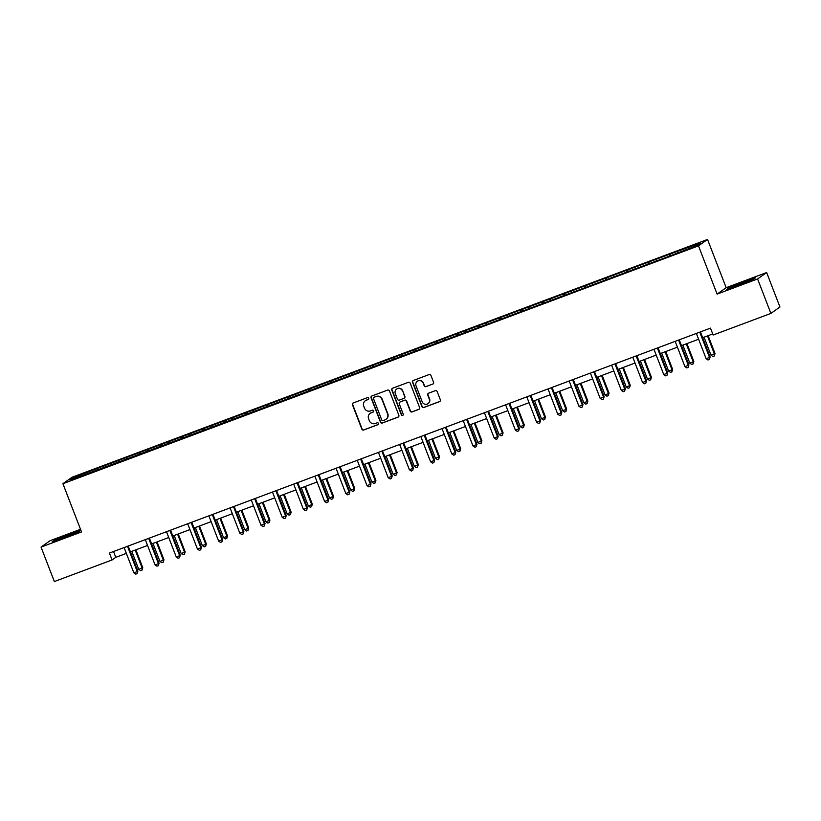 <?xml version="1.0" encoding="UTF-8"?>
<svg xmlns="http://www.w3.org/2000/svg" width="821" height="821" viewBox="0 0 821 821"><rect width="100%" height="100%" fill="white"/><g stroke="black" fill="none" stroke-linecap="round" stroke-linejoin="round"><path stroke-width="1.23" d="M368.742 398.236A1.016 0.995 -125.3 0 0 367.439 397.641L353.276 402.947A1.457 1.426 -125.3 0 0 352.455 404.794L361.856 429.147A1.457 1.426 -125.3 0 0 363.713 429.999L377.886 424.703A1.016 0.995 -125.3 0 0 378.45 423.4A1.016 0.995 -125.3 0 0 377.147 422.805L375.32 423.492A4.649 4.546 -125.3 0 1 369.378 420.763L368.598 418.731A4.649 4.546 -125.3 0 1 371.195 412.799L373.032 412.121A1.016 0.995 -125.3 0 0 373.596 410.818A1.016 0.995 -125.3 0 0 372.293 410.223L370.466 410.911A4.649 4.546 -125.3 0 1 364.524 408.181L363.744 406.149A4.649 4.546 -125.3 0 1 366.34 400.217L368.167 399.529A1.016 0.995 -125.3 0 0 368.742 398.236M432.77 384.115A1.457 1.426 -125.3 0 0 433.58 382.258L430.943 375.423A1.457 1.426 -125.3 0 0 429.085 374.571L413.353 380.462A1.457 1.426 -125.3 0 0 412.542 382.309L421.932 406.672A1.457 1.426 -125.3 0 0 423.79 407.524L439.533 401.633A1.457 1.426 -125.3 0 0 440.343 399.776L437.152 391.525A1.457 1.426 -125.3 0 0 435.294 390.673L428.562 393.197A1.457 1.426 -125.3 0 0 427.751 395.045L429.332 399.139A3.889 3.807 -125.3 0 1 428.008 403.645A3.889 3.807 -125.3 0 1 422.199 401.808L416.011 385.778A3.889 3.807 -125.3 0 1 417.335 381.272A3.889 3.807 -125.3 0 1 423.143 383.099L424.18 385.778A1.457 1.426 -125.3 0 0 426.027 386.629L433.016 383.941A1.457 1.426 -125.3 0 0 433.201 383.848M717.102 294.103L757.598 278.955L770.888 313.417L779.95 307.003L766.65 272.541L726.164 287.689L707.548 239.445L698.486 245.859L717.102 294.103L726.164 287.689M80.52 529.299L50.112 540.68L41.05 547.094L81.536 531.946L62.919 483.702L698.486 245.859M41.05 547.094L54.35 581.555L112.087 559.953L115.761 557.346L126.352 553.385M770.888 313.417L713.151 335.019L710.493 328.133L109.429 553.056L112.087 559.953M389.462 390.95A1.457 1.426 -125.3 0 0 387.615 390.088L371.872 395.979A1.457 1.426 -125.3 0 0 371.061 397.836L380.462 422.189A1.457 1.426 -125.3 0 0 382.319 423.041L398.052 417.15A1.457 1.426 -125.3 0 0 398.862 415.303L389.462 390.95M392.612 388.22L408.345 382.329A1.457 1.426 -125.3 0 1 410.202 383.181L419.603 407.544A1.457 1.426 -125.3 0 1 418.792 409.392L412.06 411.916A1.457 1.426 -125.3 0 1 410.202 411.054L406.385 401.182A1.457 1.426 -125.3 0 0 404.537 400.33L400.063 402.003A1.457 1.426 -125.3 0 0 399.252 403.85L403.224 414.133A1.016 0.995 -125.3 0 1 402.875 415.313A1.016 0.995 -125.3 0 1 401.356 414.831L391.802 390.067A1.457 1.426 -125.3 0 1 392.612 388.22M707.548 239.445L71.981 477.278L62.919 483.702M670.039 254.069L97.781 468.216L73.798 477.494L70.072 480.131L672.686 254.921L696.68 245.643L700.395 243.006L670.039 254.069L670.665 255.68M669.413 256.142L669.146 254.705M656.318 260.75L656.102 259.58M648.221 264.075L647.954 262.638M635.126 268.683L634.91 267.513M627.028 272.008L626.762 270.571M613.934 276.605L613.718 275.445M605.826 279.94L605.559 278.493M592.731 284.538L592.516 283.378M584.634 287.873L584.367 286.426M571.539 292.471L571.324 291.311M563.442 295.806L563.175 294.359M550.347 300.404L550.132 299.244M542.25 303.729L541.983 302.292M529.155 308.337L528.94 307.177M521.048 311.662L520.781 310.225M507.953 316.27L507.737 315.1M499.856 319.595L499.589 318.158M486.761 324.203L486.545 323.033M478.664 327.528L478.397 326.091M465.569 332.125L465.353 330.966M457.471 335.461L457.205 334.014M444.377 340.058L444.161 338.899M436.269 343.394L436.002 341.947M423.174 347.991L422.959 346.831M415.077 351.326L414.81 349.879M401.982 355.924L401.767 354.764M393.885 359.249L393.618 357.812M380.79 363.857L380.575 362.697M372.693 367.182L372.426 365.745M359.598 371.79L359.382 370.62M351.491 375.115L351.224 373.678M338.396 379.723L338.18 378.553M330.299 383.048L330.032 381.611M317.204 387.645L316.988 386.486M309.107 390.981L308.84 389.534M296.012 395.578L295.796 394.419M287.914 398.914L287.648 397.467M274.819 403.511L274.604 402.352M266.712 406.847L266.445 405.4M253.617 411.444L253.402 410.284M245.52 414.769L245.253 413.332M232.425 419.377L232.21 418.217M224.328 422.702L224.061 421.265M211.233 427.31L211.018 426.14M203.136 430.635L202.869 429.198M190.041 435.243L189.825 434.073M181.934 438.568L181.667 437.131M168.839 443.166L168.623 442.006M160.742 446.501L160.475 445.054M147.647 451.098L147.431 449.939M139.549 454.434L139.283 452.987M126.455 459.031L126.239 457.872M118.347 462.367L118.08 460.92M105.262 466.964L105.047 465.805M97.155 470.289L96.888 468.853M75.029 478.274L73.798 477.494M757.598 278.955L766.65 272.541M130.436 551.856L147.544 545.452M151.628 543.933L168.746 537.519M172.821 536L189.938 529.596M194.013 528.067L211.13 521.663M215.215 520.134L232.333 513.73M236.407 512.201L253.525 505.798M257.599 504.268L274.717 497.865M278.791 496.336L295.909 489.932M299.993 488.413L317.111 481.999M321.185 480.48L338.303 474.076M342.378 472.547L359.495 466.143M363.57 464.614L380.687 458.21M384.772 456.681L401.89 450.277M405.964 448.748L423.082 442.345M427.156 440.815L444.274 434.412M448.348 432.893L465.466 426.479M469.55 424.96L486.668 418.556M490.742 417.027L507.86 410.623M511.935 409.094L529.052 402.69M533.127 401.161L550.244 394.757M554.329 393.228L571.447 386.824M575.521 385.295L592.639 378.892M596.713 377.373L613.831 370.959M617.905 369.44L635.023 363.036M639.107 361.507L656.225 355.103M660.3 353.574L677.417 347.17M681.492 345.641L698.609 339.237M702.684 337.708L712.741 333.952M677.51 252.817L677.304 251.657M113.514 551.527L115.761 557.346M98.407 469.828L97.781 468.216M119.599 461.895L118.983 460.283M140.791 453.962L140.175 452.361M161.994 446.029L161.368 444.428M183.186 438.106L182.56 436.495M204.378 430.173L203.762 428.562M225.57 422.24L224.954 420.629M246.772 414.307L246.146 412.696M267.964 406.374L267.338 404.763M289.156 398.442L288.54 396.841M310.348 390.509L309.733 388.908M331.551 382.586L330.925 380.975M352.743 374.653L352.117 373.042M373.935 366.72L373.319 365.109M395.127 358.787L394.511 357.176M416.329 350.854L415.703 349.243M437.521 342.921L436.895 341.32M458.713 334.989L458.097 333.388M479.905 327.066L479.29 325.455M501.108 319.133L500.482 317.522M522.3 311.2L521.674 309.589M543.492 303.267L542.876 301.656M564.684 295.334L564.068 293.723M585.886 287.401L585.26 285.8M607.078 279.468L606.452 277.867M628.27 271.546L627.655 269.935M649.462 263.613L648.847 262.002M80.869 530.212L54.894 539.951L52.164 541.881L63.915 537.94L78.385 532.07L80.899 530.284M755.536 277.755L729.315 287.566L726.585 289.495L752.816 279.684L755.536 277.755M368.506 399.324A1.016 0.995 -125.3 0 1 368.413 399.365L366.587 400.043A4.649 4.546 -125.3 0 0 365.448 400.669M370.302 413.261A4.649 4.546 -125.3 0 1 371.441 412.635L373.268 411.947A1.016 0.995 -125.3 0 0 373.36 411.906M353.081 403.029A1.457 1.426 -125.3 0 0 352.702 404.62L362.102 428.973A1.457 1.426 -125.3 0 0 363.96 429.835L378.132 424.529A1.016 0.995 -125.3 0 0 378.224 424.488M371.687 396.071A1.457 1.426 -125.3 0 0 371.308 397.662L380.708 422.015A1.457 1.426 -125.3 0 0 382.565 422.866L398.298 416.976A1.457 1.426 -125.3 0 0 398.493 416.894M374.068 397.323A1.016 0.995 -125.3 0 0 373.504 398.626L381.755 420.003A1.016 0.995 -125.3 0 0 383.048 420.598L384.987 419.87A4.649 4.546 -125.3 0 0 387.584 413.948L381.95 399.334A4.649 4.546 -125.3 0 0 376.008 396.605L374.314 397.148A1.016 0.995 -125.3 0 0 373.976 397.364M386.127 419.244A4.649 4.546 -125.3 0 0 387.83 413.774L387.584 413.948M374.314 397.148L376.254 396.43A4.649 4.546 -125.3 0 1 382.186 399.16L387.83 413.774M399.878 402.085A1.457 1.426 -125.3 0 1 400.309 401.828L404.774 400.155A1.457 1.426 -125.3 0 1 406.631 401.007L410.449 410.89A1.457 1.426 -125.3 0 0 412.296 411.742L419.038 409.217A1.457 1.426 -125.3 0 0 419.223 409.135M392.417 388.312A1.457 1.426 -125.3 0 0 392.048 389.903L401.602 414.656A1.016 0.995 -125.3 0 0 402.988 415.221M402.434 390.929A3.889 3.807 -125.3 0 0 396.625 389.092A3.889 3.807 -125.3 0 0 395.301 393.598L397.477 399.252A1.457 1.426 -125.3 0 0 399.334 400.104L403.799 398.431A1.457 1.426 -125.3 0 0 404.609 396.584L402.68 390.755A3.889 3.807 -125.3 0 0 396.748 389.01M404.24 398.175A1.457 1.426 -125.3 0 0 404.856 396.41L404.609 396.584M402.68 390.755L404.856 396.41M417.458 381.18A3.889 3.807 -125.3 0 1 423.39 382.935L424.426 385.603A1.457 1.426 -125.3 0 0 426.273 386.455L433.016 383.941M428.131 403.552A3.889 3.807 -125.3 0 0 429.578 398.965L429.332 399.139M428.377 393.28A1.457 1.426 -125.3 0 0 427.998 394.87L429.578 398.965M413.158 380.544A1.457 1.426 -125.3 0 0 412.778 382.134L422.179 406.498A1.457 1.426 -125.3 0 0 424.036 407.349L439.769 401.459A1.457 1.426 -125.3 0 0 439.964 401.366M131.801 551.343L138.759 569.384L142.772 567.68L135.876 549.824M142.772 567.68L142.012 570.154L142.156 568.111L135.198 550.08M142.012 570.154L140.658 570.667L138.759 569.384M127.522 546.293A1.478 1.447 -125.3 0 0 127.583 546.488L137.261 571.58L133.864 572.853L124.187 547.761A1.478 1.447 -125.3 0 0 124.094 547.566M128.189 546.037A1.478 1.447 -125.3 0 0 128.189 546.057L137.877 571.149L137.117 573.622L135.763 574.136L133.864 572.853M137.877 571.149L137.117 573.622M72.987 534.255L75.696 532.88L70.113 534.502L59.892 538.586L57.819 539.777L66.029 537.078M53.468 541.439L69.385 534.409L80.191 530.787M747.418 281.87L750.127 280.495L742.759 282.773L735.052 285.872L732.25 287.391L740.46 284.692M727.899 289.064L743.816 282.034L754.622 278.401M152.993 543.42L159.962 561.451L163.964 559.748L157.078 541.891M163.964 559.748L163.205 562.221L163.348 560.179L156.39 542.147M163.205 562.221L161.85 562.734L159.962 561.451M174.196 535.487L181.154 553.518L184.551 552.246L185.156 551.815L178.27 533.958M185.156 551.815L184.407 554.298L184.551 552.246L177.593 534.214M184.407 554.298L183.042 554.801L181.154 553.518M148.714 538.36A1.478 1.447 -125.3 0 0 148.775 538.566L158.453 563.647L155.056 564.92L145.379 539.828A1.478 1.447 -125.3 0 0 145.286 539.643M148.775 538.566L149.391 538.124A1.478 1.447 -125.3 0 0 149.391 538.124L159.069 563.216L158.309 565.69L156.955 566.203L155.056 564.92M159.069 563.216L158.309 565.69M169.906 530.428A1.478 1.447 -125.3 0 0 169.968 530.633L179.655 555.714L176.258 556.987L166.571 531.905A1.478 1.447 -125.3 0 0 166.489 531.71M170.573 530.181A1.478 1.447 -125.3 0 0 170.583 530.192L180.261 555.283L179.512 557.757L178.147 558.27L176.258 556.987M180.261 555.283L179.512 557.757M195.388 527.554L202.346 545.585L205.743 544.323L206.358 543.882L199.462 526.025M206.358 543.882L205.599 546.365L205.743 544.323L198.785 526.282M205.599 546.365L204.244 546.868L202.346 545.585M216.58 519.621L223.538 537.663L226.935 536.39L227.55 535.949L220.654 518.092M227.55 535.949L226.791 538.432L226.935 536.39L219.977 518.349M226.791 538.432L225.436 538.935L223.538 537.663M237.772 511.688L244.74 529.73L248.742 528.026L241.856 510.159M248.742 528.026L247.993 530.499L248.137 528.457L241.169 510.416M247.993 530.499L246.628 531.002L244.74 529.73M191.098 522.495A1.478 1.447 -125.3 0 0 191.17 522.7L200.847 547.792L197.451 549.054L187.773 523.972A1.478 1.447 -125.3 0 0 187.681 523.777M191.17 522.7L191.775 522.269A1.478 1.447 -125.3 0 0 191.775 522.269L201.463 547.35L200.704 549.834L199.339 550.337L197.451 549.054M201.463 547.35L200.704 549.834M212.3 514.562A1.478 1.447 -125.3 0 0 212.362 514.767L222.039 539.859L218.643 541.131L208.965 516.04A1.478 1.447 -125.3 0 0 208.873 515.845M212.967 514.315A1.478 1.447 -125.3 0 0 212.967 514.336L222.655 539.418L221.896 541.901L220.541 542.404L218.643 541.131M222.655 539.418L221.896 541.901M233.492 506.629A1.478 1.447 -125.3 0 0 233.554 506.834L243.232 531.926L239.835 533.198L230.157 508.107A1.478 1.447 -125.3 0 0 230.065 507.912M234.159 506.383A1.478 1.447 -125.3 0 0 234.17 506.403L243.847 531.495L243.088 533.968L241.733 534.471L239.835 533.198M243.847 531.495L243.088 533.968M254.684 498.696A1.478 1.447 -125.3 0 0 254.746 498.901L264.434 523.993L261.037 525.266L251.349 500.174A1.478 1.447 -125.3 0 0 251.267 499.979M255.352 498.45A1.478 1.447 -125.3 0 0 255.362 498.47L265.039 523.562L264.29 526.035L262.925 526.548L261.037 525.266M265.039 523.562L264.29 526.035M275.887 490.773A1.478 1.447 -125.3 0 0 275.948 490.968L285.626 516.06L282.229 517.333L272.551 492.241A1.478 1.447 -125.3 0 0 272.459 492.046M276.554 490.517A1.478 1.447 -125.3 0 0 276.554 490.537L286.242 515.629L285.482 518.102L284.128 518.615L282.229 517.333M286.242 515.629L285.482 518.102M297.079 482.84A1.478 1.447 -125.3 0 0 297.14 483.046L306.818 508.127L303.421 509.4L293.744 484.308A1.478 1.447 -125.3 0 0 293.651 484.123M297.14 483.046L297.756 482.604A1.478 1.447 -125.3 0 0 297.756 482.604L307.434 507.696L306.674 510.169L305.32 510.683L303.421 509.4M307.434 507.696L306.674 510.169M318.271 474.907A1.478 1.447 -125.3 0 0 318.332 475.113L328.01 500.194L324.613 501.467L314.936 476.385A1.478 1.447 -125.3 0 0 314.843 476.19M318.938 474.661A1.478 1.447 -125.3 0 0 318.948 474.671L328.626 499.763L327.866 502.236L326.512 502.75L324.613 501.467M328.626 499.763L327.866 502.236M339.463 466.975A1.478 1.447 -125.3 0 0 339.525 467.18L349.212 492.272L345.815 493.534L336.128 468.452A1.478 1.447 -125.3 0 0 336.046 468.257M339.525 467.18L340.14 466.749A1.478 1.447 -125.3 0 0 340.14 466.749L349.818 491.83L349.069 494.314L347.704 494.817L345.815 493.534M349.818 491.83L349.069 494.314M360.665 459.042A1.478 1.447 -125.3 0 0 360.727 459.247L370.404 484.339L367.008 485.611L357.33 460.519A1.478 1.447 -125.3 0 0 357.238 460.324M361.332 458.795A1.478 1.447 -125.3 0 0 361.332 458.816L371.02 483.897L370.261 486.381L368.906 486.884L367.008 485.611M371.02 483.897L370.261 486.381M381.857 451.109A1.478 1.447 -125.3 0 0 381.919 451.314L391.596 476.406L388.2 477.678L378.522 452.587A1.478 1.447 -125.3 0 0 378.43 452.392M381.919 451.314L382.535 450.883A1.478 1.447 -125.3 0 0 382.535 450.883L392.212 475.975L391.453 478.448L390.098 478.951L388.2 477.678M392.212 475.975L391.453 478.448M403.049 443.176A1.478 1.447 -125.3 0 0 403.111 443.381L412.789 468.473L409.392 469.745L399.714 444.654A1.478 1.447 -125.3 0 0 399.622 444.459M403.111 443.381L403.727 442.95A1.478 1.447 -125.3 0 0 403.727 442.95L413.404 468.042L412.645 470.515L411.29 471.028L409.392 469.745M413.404 468.042L412.645 470.515M424.241 435.253A1.478 1.447 -125.3 0 0 424.303 435.448L433.991 460.54L430.594 461.813L420.906 436.721A1.478 1.447 -125.3 0 0 420.824 436.526M424.909 434.997A1.478 1.447 -125.3 0 0 424.919 435.017L434.596 460.109L433.847 462.582L432.482 463.095L430.594 461.813M434.596 460.109L433.847 462.582M445.444 427.32A1.478 1.447 -125.3 0 0 445.505 427.525L455.183 452.607L451.786 453.88L442.109 428.788A1.478 1.447 -125.3 0 0 442.016 428.603M445.505 427.525L446.111 427.084A1.478 1.447 -125.3 0 0 446.111 427.084L455.799 452.176L455.039 454.649L453.685 455.162L451.786 453.88M455.799 452.176L455.039 454.649M466.636 419.387A1.478 1.447 -125.3 0 0 466.697 419.593L476.375 444.674L472.978 445.947L463.301 420.865A1.478 1.447 -125.3 0 0 463.208 420.67M467.303 419.141A1.478 1.447 -125.3 0 0 467.313 419.151L476.991 444.243L476.231 446.716L474.877 447.229L472.978 445.947M476.991 444.243L476.231 446.716M487.828 411.454A1.478 1.447 -125.3 0 0 487.89 411.66L497.567 436.751L494.18 438.014L484.493 412.932A1.478 1.447 -125.3 0 0 484.4 412.737M487.89 411.66L488.505 411.229A1.478 1.447 -125.3 0 0 488.505 411.229L498.183 436.31L497.423 438.794L496.069 439.297L494.18 438.014M498.183 436.31L497.423 438.794M509.02 403.522A1.478 1.447 -125.3 0 0 509.082 403.727L518.769 428.819L515.372 430.091L505.685 404.999A1.478 1.447 -125.3 0 0 505.603 404.804M509.687 403.275A1.478 1.447 -125.3 0 0 509.697 403.296L519.375 428.377L518.626 430.861L517.261 431.364L515.372 430.091M519.375 428.377L518.626 430.861M530.222 395.589A1.478 1.447 -125.3 0 0 530.284 395.794L539.961 420.886L536.565 422.158L526.887 397.066A1.478 1.447 -125.3 0 0 526.795 396.871M530.284 395.794L530.889 395.363A1.478 1.447 -125.3 0 0 530.889 395.363L540.577 420.455L539.818 422.928L538.463 423.431L536.565 422.158M540.577 420.455L539.818 422.928M551.414 387.656A1.478 1.447 -125.3 0 0 551.476 387.861L561.154 412.953L557.757 414.225L548.079 389.133A1.478 1.447 -125.3 0 0 547.987 388.938M551.476 387.861L552.092 387.43A1.478 1.447 -125.3 0 0 552.092 387.43L561.769 412.522L561.01 414.995L559.655 415.508L557.757 414.225M561.769 412.522L561.01 414.995M572.606 379.733A1.478 1.447 -125.3 0 0 572.668 379.928L582.356 405.02L578.959 406.292L569.271 381.201A1.478 1.447 -125.3 0 0 569.179 381.006M573.274 379.476A1.478 1.447 -125.3 0 0 573.284 379.497L582.961 404.589L582.212 407.062L580.847 407.575L578.959 406.292M582.961 404.589L582.212 407.062M258.974 503.755L265.932 521.797L269.935 520.093L263.048 502.236M269.935 520.093L269.185 522.567L269.329 520.524L262.371 502.483M269.185 522.567L267.82 523.08L265.932 521.797M280.166 495.822L287.124 513.864L291.137 512.16L284.24 494.304M291.137 512.16L290.377 514.634L290.521 512.591L283.563 494.56M290.377 514.634L289.023 515.147L287.124 513.864M301.358 487.9L308.316 505.931L311.713 504.658L312.329 504.227L305.433 486.371M312.329 504.227L311.57 506.701L311.713 504.658L304.755 486.627M311.57 506.701L310.215 507.214L308.316 505.931M322.55 479.967L329.519 497.998L333.521 496.295L326.635 478.438M333.521 496.295L332.772 498.778L332.916 496.726L325.947 478.694M332.772 498.778L331.407 499.281L329.519 497.998M343.753 472.034L350.711 490.065L354.108 488.803L354.713 488.362L347.827 470.505M354.713 488.362L353.964 490.845L354.108 488.803L347.15 470.761M353.964 490.845L352.599 491.348L350.711 490.065M364.945 464.101L371.903 482.143L375.3 480.87L375.915 480.429L369.019 462.572M375.915 480.429L375.156 482.912L375.3 480.87L368.342 462.828M375.156 482.912L373.801 483.415L371.903 482.143M386.137 456.168L393.095 474.21L396.492 472.937L397.107 472.506L390.211 454.639M397.107 472.506L396.348 474.979L396.492 472.937L389.534 454.896M396.348 474.979L394.993 475.482L393.095 474.21M407.329 448.235L414.297 466.277L418.3 464.573L411.413 446.716M418.3 464.573L417.55 467.046L417.694 465.004L410.726 446.963M417.55 467.046L416.185 467.56L414.297 466.277M428.531 440.302L435.489 458.344L439.492 456.64L432.605 438.783M439.492 456.64L438.742 459.113L438.886 457.071L431.928 439.04M438.742 459.113L437.377 459.627L435.489 458.344M449.723 432.38L456.681 450.411L460.078 449.138L460.694 448.707L453.797 430.851M460.694 448.707L459.934 451.181L460.078 449.138L453.12 431.107M459.934 451.181L458.58 451.694L456.681 450.411M470.915 424.447L477.873 442.478L481.886 440.774L475 422.918M481.886 440.774L481.127 443.258L481.27 441.205L474.312 423.174M481.127 443.258L479.772 443.761L477.873 442.478M492.107 416.514L499.076 434.545L502.473 433.283L503.078 432.841L496.192 414.985M503.078 432.841L502.329 435.325L502.473 433.283L495.504 415.241M502.329 435.325L500.964 435.828L499.076 434.545M513.31 408.581L520.268 426.622L523.665 425.35L524.28 424.909L517.384 407.052M524.28 424.909L523.521 427.392L523.665 425.35L516.707 407.308M523.521 427.392L522.156 427.895L520.268 426.622M534.502 400.648L541.46 418.689L544.857 417.417L545.472 416.986L538.576 399.119M545.472 416.986L544.713 419.459L544.857 417.417L537.899 399.375M544.713 419.459L543.358 419.962L541.46 418.689M555.694 392.715L562.652 410.757L566.664 409.053L559.778 391.196M566.664 409.053L565.905 411.526L566.049 409.484L559.091 391.443M565.905 411.526L564.55 412.039L562.652 410.757M576.886 384.782L583.854 402.824L587.857 401.12L580.97 383.263M587.857 401.12L587.107 403.593L587.251 401.551L580.283 383.52M587.107 403.593L585.742 404.106L583.854 402.824M598.088 376.86L605.046 394.891L608.443 393.618L609.059 393.187L602.162 375.33M609.059 393.187L608.299 395.66L608.443 393.618L601.485 375.587M608.299 395.66L606.935 396.174L605.046 394.891M619.28 368.927L626.238 386.958L629.635 385.685L630.251 385.254L623.355 367.398M630.251 385.254L629.491 387.738L629.635 385.685L622.677 367.654M629.491 387.738L628.137 388.241L626.238 386.958M593.799 371.8A1.478 1.447 -125.3 0 0 593.86 372.005L603.548 397.087L600.151 398.359L590.473 373.268A1.478 1.447 -125.3 0 0 590.381 373.083M593.86 372.005L594.476 371.564A1.478 1.447 -125.3 0 0 594.476 371.564L604.153 396.656L603.404 399.129L602.039 399.642L600.151 398.359M604.153 396.656L603.404 399.129M615.001 363.867A1.478 1.447 -125.3 0 0 615.062 364.072L624.74 389.154L621.343 390.427L611.666 365.345A1.478 1.447 -125.3 0 0 611.573 365.15M615.668 363.621A1.478 1.447 -125.3 0 0 615.668 363.631L625.356 388.723L624.596 391.196L623.242 391.709L621.343 390.427M625.356 388.723L624.596 391.196M640.472 360.994L647.43 379.025L650.827 377.763L651.443 377.321L644.557 359.465M651.443 377.321L650.684 379.805L650.827 377.763L643.869 359.721M650.684 379.805L649.329 380.308L647.43 379.025M636.193 355.934A1.478 1.447 -125.3 0 0 636.254 356.14L645.932 381.231L642.535 382.494L632.858 357.412A1.478 1.447 -125.3 0 0 632.765 357.217M636.86 355.688A1.478 1.447 -125.3 0 0 636.87 355.709L646.548 380.79L645.788 383.274L644.434 383.776L642.535 382.494M646.548 380.79L645.788 383.274M661.675 353.061L668.633 371.102L672.03 369.83L672.635 369.388L665.749 351.532M672.635 369.388L671.886 371.872L672.03 369.83L665.061 351.788M671.886 371.872L670.521 372.375L668.633 371.102M657.385 348.001A1.478 1.447 -125.3 0 0 657.447 348.207L667.134 373.298L663.737 374.571L654.05 349.479A1.478 1.447 -125.3 0 0 653.957 349.284M658.052 347.755A1.478 1.447 -125.3 0 0 658.062 347.776L667.74 372.857L666.991 375.341L665.626 375.844L663.737 374.571M667.74 372.857L666.991 375.341M682.867 345.128L689.825 363.169L693.222 361.897L693.837 361.466L686.941 343.599M693.837 361.466L693.078 363.939L693.222 361.897L686.264 343.855M693.078 363.939L691.723 364.442L689.825 363.169M678.577 340.068A1.478 1.447 -125.3 0 0 678.649 340.274L688.326 365.366L684.93 366.638L675.252 341.546A1.478 1.447 -125.3 0 0 675.16 341.351M679.244 339.822A1.478 1.447 -125.3 0 0 679.254 339.843L688.932 364.935L688.183 367.408L686.818 367.911L684.93 366.638M688.932 364.935L688.183 367.408M704.059 337.195L711.017 355.236L715.029 353.533L708.133 335.676M715.029 353.533L714.27 356.006L714.414 353.964L707.456 335.922M714.27 356.006L712.915 356.519L711.017 355.236M699.779 332.136A1.478 1.447 -125.3 0 0 699.841 332.341L709.518 357.433L706.122 358.705L696.444 333.613A1.478 1.447 -125.3 0 0 696.352 333.418M699.841 332.341L700.446 331.91A1.478 1.447 -125.3 0 0 700.446 331.91L710.134 357.002L709.375 359.475L708.02 359.988L706.122 358.705M710.134 357.002L709.375 359.475M127.583 546.488L128.189 546.057M169.968 530.633L170.583 530.192M212.362 514.767L212.967 514.336M233.554 506.834L234.17 506.403M254.746 498.901L255.362 498.47M275.948 490.968L276.554 490.537M318.332 475.113L318.948 474.671M360.727 459.247L361.332 458.816M424.303 435.448L424.919 435.017M466.697 419.593L467.313 419.151M509.082 403.727L509.697 403.296M572.668 379.928L573.284 379.497M615.062 364.072L615.668 363.631M636.254 356.14L636.87 355.709M657.447 348.207L658.062 347.776M678.649 340.274L679.254 339.843"/></g></svg>
